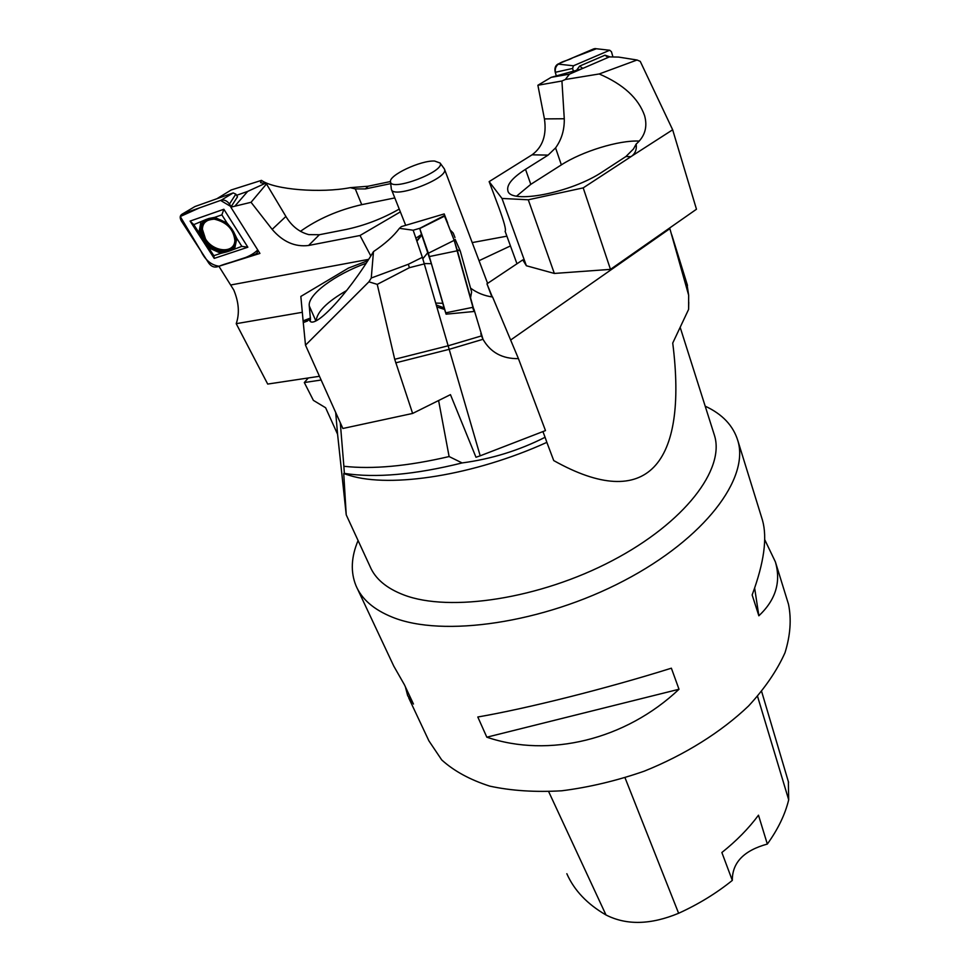 <?xml version="1.0" encoding="UTF-8"?>
<svg xmlns="http://www.w3.org/2000/svg" width="971" height="971" viewBox="0 0 971 971"><rect width="100%" height="100%" fill="white"/><g stroke="black" fill="none" stroke-linecap="round" stroke-linejoin="round"><path stroke-width="1.46" d="M510.637 340.032L669.869 228.646L688.657 295.22L688.609 309.385L672.733 343.054C688.063 464.466 647.014 512.931 553.737 460.582L546.855 442.363C474.103 475.402 391.082 488.292 349.657 475.474L344.268 473.739M686.91 283.593L688.657 295.22M688.755 302.187L688.609 309.385M321.134 380.025L304.311 382.538L313.39 400.38L325.613 407.747L337.58 434.255L346.234 514.861L343.734 473.557L344.353 473.399C375.559 478.193 414.811 474.71 462.111 462.936C491.302 459.052 518.963 450.495 545.083 437.278L546.855 442.363M713.891 433.564L714.498 435.506C725.058 469.114 684.98 522.568 612.3 560.643C539.815 598.84 449.585 612.519 403.851 594.944C386.458 588.305 375.182 578.777 370 566.372L346.356 515.128M438.601 400.525L449.112 456.552C407.699 466.226 372.609 469.466 343.868 466.274L344.353 473.399M340.287 422.737L343.868 466.274M449.112 456.552L462.111 462.936M705.189 406.169C722.351 414.119 733.239 425.626 737.851 440.688C749.491 478.339 705.128 538.286 623.977 580.719C543.032 623.285 442.582 637.631 392.454 617.216C373.871 609.727 361.722 599.228 356.005 585.744C350.446 572.053 351.15 556.978 358.081 540.544M492.333 296.968L486.957 283.823L491.909 296.908M516.973 263.772L505.114 231.316C506.34 230.188 504.192 222.08 498.657 207.005L489.141 181.626L501.995 198.448L526.379 265.751L522.774 259.9L486.957 283.823M304.311 382.538L308.317 377.962M542.935 431.573L545.083 437.278M472.209 242.592L506.886 236.171M510.455 245.93L479.043 260.689M335.687 412.469L337.58 434.255M566.833 873.706C574.177 890.346 587.237 904.11 606.001 914.973C626.526 925.412 650.728 924.841 678.62 913.274C698.452 904.244 716.355 893.284 732.316 880.406L721.866 852.514C736.516 840.837 748.726 828.397 758.485 815.191L767.333 844.054C777.989 829.258 785.114 814.511 788.695 799.813L788.355 781.619M767.333 844.054C743.847 850.523 732.183 862.636 732.316 880.406M408.718 697.906L428.903 740.849L441.72 759.929C454.027 771.083 470.049 779.81 489.785 786.134C511.389 790.795 535.385 792.348 561.784 790.782C589.009 787.335 616.451 780.818 644.125 771.217C684.919 754.843 721.344 731.964 748.592 705.941C764.942 688.233 777.079 670.488 785.005 652.718C790.394 635.35 791.559 619.195 788.501 604.253L787.748 601.826M671.374 668.194C606.268 688.633 526.889 708.563 477.805 716.999L486.823 737.195C548.736 758.23 625.53 739.902 679.008 689.252L671.374 668.194M405.38 686.837L407.686 695.722L413.464 704.048L404.385 684.701L393.801 666.167L357.377 588.669M761.798 518.041L762.466 520.177C767.478 537.885 764.043 562.816 752.149 594.956L758.861 615.796C775.708 599.944 781.206 581.957 775.368 561.833L764.675 539.548M758.861 615.796L754.649 588.086M486.823 737.195L679.008 689.252M434.62 161.04C420.783 160.179 388.315 175.448 390.524 181.868C391.01 192.003 445.665 171.236 440.106 163.031L434.62 161.04M443.929 168.323L444.512 169.245C449.075 178.3 393.182 199.528 391.422 189.418L391.301 188.775M219.24 266.151L259.925 253.419L230.831 207.175L237.507 196.785L235.844 194.127L233.198 192.926L221.23 200.184C224.386 199.565 227.117 200.851 229.459 204.019L231.147 206.702L220.563 200.414L199.577 207.855L180.266 216.533L200.985 251.149C205.282 260.119 211.29 265.144 219.033 266.224C231.887 261.017 248.697 259.208 257.728 249.923L257.242 252.8L255.227 254.341L216.946 266.904C213.887 267.535 211.193 266.321 208.862 263.25L181.334 220.939C179.501 217.589 179.902 215.234 182.56 213.887L194.94 206.544L233.198 192.926L221.23 200.184M230.831 207.175L251.052 202.296L272.159 229.374L285.899 216.46L266.479 183.956L251.052 202.296M236.584 195.317L247.702 191.384L235.298 205.634M302.321 312.298L236.22 323.683C239.703 313.548 238.89 302.321 233.78 290.026L219.058 266.527M272.159 229.374C282.816 241.803 294.966 247.168 308.584 245.481L359.998 235.504L370.813 255.943M390.73 183.616L365.424 188.908L368.118 186.226L350.3 187.658C321.025 193.302 274.587 189.818 261.466 180.375L231.159 189.988L216.873 198.739M247.702 191.384L264.767 183.568L266.479 183.956M261.466 180.375L260.531 182.657L264.767 183.568M350.3 187.658L355.301 188.92L365.424 188.908M300.403 231.365C317.869 218.936 338.321 210.027 361.734 204.663L355.301 188.92M308.584 245.481L319.386 234.727L308.839 234.63C299.286 232.13 291.64 226.073 285.899 216.46M368.118 186.226L390.488 181.528M359.998 235.504L400.355 211.884M399.239 209.081C382.283 218.742 364.574 225.539 346.125 229.459L319.386 234.727M236.22 323.683L267.705 384.067L319.459 376.287M394.796 197.914L361.734 204.663M234.97 240.298L234.606 242.58C232.166 253.795 212.928 251.355 205.512 238.963L202.393 229.217C202.636 224.07 205.172 220.781 210.003 219.337M190.085 221.097L214.215 258.383L247.86 247.217L223.864 209.263L190.085 221.097L193.787 224.641L206.107 219.47C199.638 223.524 198.448 229.884 202.526 238.55L204.638 241.815C211.193 249.559 218.596 252.909 226.862 251.865L229.811 250.882C236.341 247.01 237.64 240.699 233.683 231.935L231.584 228.622C224.969 220.696 217.455 217.31 209.068 218.439L206.107 219.47M221.085 200.232L182.56 213.887M204.311 239.934C198.29 227.117 201.58 220.186 214.19 219.13C227.008 222.141 233.926 229.544 234.946 241.33C234.533 254.972 212.613 253.88 204.311 239.934M209.068 218.439L214.664 217.37L226.983 222.942L231.584 228.622M234.666 248.746L236.803 238.417L241.84 246.367L229.811 250.882M233.683 231.935L236.803 238.417M202.526 238.55L198.934 232.603L200.863 222.177M208.801 247.86L220.915 253.334L213.863 255.676L204.638 241.815M226.862 251.865L220.915 253.334M198.934 232.603L193.787 224.641M214.664 217.37L221.861 214.858L226.983 222.942M223.864 209.263L221.861 214.858M247.86 247.217L241.84 246.367M214.215 258.383L213.863 255.676M637.049 60.008L640.253 61.379L672.66 129.786L631.866 156.04C635.459 153.175 636.879 149.194 636.151 144.072C644.902 136.474 647.718 127.007 644.598 115.67C638.469 98.217 623.333 84.319 599.204 73.966L637.049 60.008L618.588 57.083L609.4 56.901L569.467 74.148L551.14 77.352L537.885 85.254L544.44 118.899L564.272 118.753L561.93 81.006L537.885 85.254M551.14 77.352L581.702 68.868M489.141 181.626L532.072 154.814C542.68 147.009 546.794 135.042 544.44 118.899M569.467 74.148L565.353 79.488L561.93 81.006M599.204 73.966L565.353 79.488M636.151 144.072L633.517 148.915L625.894 156.549L630.992 156.647L583.207 187.876L610.48 269.368L554.344 273.446L526.379 265.751M516.645 196.093L530.797 184.344L561.347 164.888C582.163 151.379 619.037 140.03 639.294 141.074M561.347 164.888L555.582 147.883C561.602 139.557 564.503 129.847 564.272 118.753M631.866 156.04L630.992 156.647M672.66 129.786L696.474 209.238L610.48 269.368M501.995 198.448L528.273 199.783L583.207 187.876M555.582 147.883L548.117 155.105L525.517 169.318C512.53 177.657 506.619 184.708 507.821 190.474C509.472 204.747 571.652 192.865 602.857 171.564L625.894 156.549M528.273 199.783L554.344 273.446M576.519 70.385L579.614 66.101L604.982 55.201L610.225 56.925M593.851 48.829L557.924 64.086C555.266 65.652 554.38 68.395 555.254 72.315L556.177 75.374C551.419 61.367 566.506 61.926 572.659 57.823L596.388 48.744L594.822 48.574L609.764 50.261L611.451 51.73L612.956 56.973M609.46 50.346L573.448 65.785L572.587 68.443L573.509 71.526M422.373 257.315L480.196 455.812L475.984 457.256L450.459 394.639L412.626 413.44L394.712 359.294L377.246 284.369L409.398 267.693L408.342 264.27L422.373 257.315L413.173 230.224L419.885 228.27M409.398 267.693L424.388 263.881M448.323 225.272L447.51 223.196M447.716 223.112L444.196 213.936L401.339 226.619L399.409 228.331L413.173 230.224M473.18 307.261L445.738 312.832L446.09 314.179L474.127 311.485L454.197 240.335L428.369 253.225L419.69 228.367L421.511 234.496L415.891 238.211M473.69 309.106L472.938 306.363M444.063 307.88L446.09 314.179M444.621 309.458L437.035 307.03M470.559 288.144C477.113 292.926 484.444 295.876 492.588 297.005L518.441 358.639C502.323 358.894 490.513 352.437 483 339.292L473.909 309.081M371.262 278.022L368.907 281.821L305.501 345.166L303.146 321.304L304.069 322.287L309.324 319.641C312.177 331.997 346.878 296.009 373.483 251.598L371.262 278.022L408.342 264.27M373.483 251.598C384.965 243.915 393.607 236.159 399.409 228.331M309.348 319.69L310.502 319.823L309.664 320.139M303.146 321.304L300.84 296.434L348.431 268.093L367.803 260.677M305.501 345.166L342.872 428.478L412.626 413.44M368.907 281.821L377.246 284.369M315.854 320.891L309.251 305.901L310.502 319.823M483 339.292L449.415 349.269L395.719 362.851M309.251 305.901C307.552 294.662 335.141 274.429 366.14 263.25M518.441 358.639L545.484 430.59L480.196 455.812M316.133 320.758C317.116 311.74 327.3 301.665 346.671 290.523M421.584 234.448L431.391 263.675L444.087 307.88L436.465 305.064M428.369 253.225L445.738 312.832M454.197 240.335L444.427 215.562M455.181 239.388L460.254 250.979L471.615 291.943L470.559 297.83M454.974 237.519L453.214 233.04L450.131 229.921M457.171 249.765L460.254 250.979M444.524 216.145L449.003 227.008C451.733 234.618 452.741 234.946 457.644 251.477L472.404 304.457L474.188 311.557L472.537 307.394M606.001 914.973L548.7 791.693M678.62 913.274L625.045 777.82M788.695 799.813L757.562 696.389M368.652 259.354L230.977 284.94M229.459 204.019L235.844 194.127M234.994 239.886L234.946 240.662C234.545 253.953 213.195 252.897 205.099 239.303C199.698 228.877 201.604 222.165 210.841 219.167M532.072 154.814L548.117 155.105M530.797 184.344L525.517 169.318M555.254 72.315L572.587 68.443M557.924 64.086L573.448 65.785M604.982 55.201L608.137 57.447M579.614 66.101L582.782 68.395M394.712 359.294L448.384 345.725L481.507 335.905M310.38 321.17L310.016 320.321M310.526 318.015L303.122 320.855M457.438 250.736L429.4 256.55M444.73 216.048L419.763 228.537M442.897 303.304L435.882 303.086M431.391 263.675L424.291 263.554M427.932 252.46L422.822 258.796M421.851 235.018L416.899 241.184M671.762 234.8L687.48 285.425M680.368 327.943L714.498 435.506M788.586 782.408L761.665 691.57M788.501 604.253L775.368 561.833M762.466 520.177L737.851 440.688M391.507 189.624L405.696 225.321M444.512 169.245L487.612 283.386M390.524 181.868L391.337 189.102M440.106 163.031L444.39 168.942M234.594 242.592L234.946 241.33M258.14 250.579L257.679 251.707M609.764 50.261L594.822 48.574M307.601 320.94L304.069 322.287M482.405 338.042L480.779 333.721M416.802 240.905L421.62 234.399M419.69 228.367L444.5 215.513"/></g></svg>
